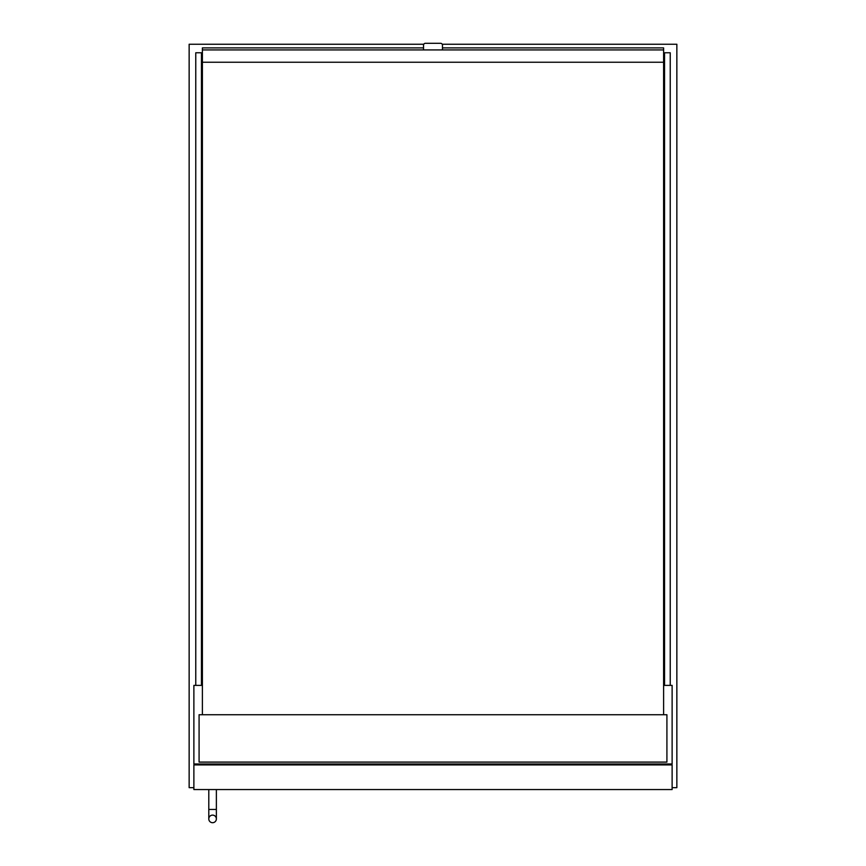 <?xml version="1.0" encoding="UTF-8"?>
<svg xmlns="http://www.w3.org/2000/svg" width="866" height="866" viewBox="0 0 866 866"><rect width="100%" height="100%" fill="white"/><g stroke="black" fill="none" stroke-linecap="round" stroke-linejoin="round"><path stroke-width="1.3" d="M202.395 685.385L193.876 685.385L193.876 763.985L672.124 763.985L672.124 685.385L663.605 685.385M672.124 764.927L193.876 764.927L193.876 789.554L672.124 789.554L672.124 764.927M212.581 815.123A3.789 3.789 0 0 1 216.37 818.911A3.789 3.789 0 0 1 212.581 822.7A3.789 3.789 0 0 1 208.793 818.911A3.789 3.789 0 0 1 212.581 815.123A3.789 3.789 0 0 1 216.37 818.911A3.789 3.789 0 0 1 212.581 822.7A3.789 3.789 0 0 1 208.793 818.911A3.789 3.789 0 0 0 212.581 822.7A3.789 3.789 0 0 0 216.37 818.911A3.789 3.789 0 0 0 212.581 815.123M216.37 789.554L216.37 809.439L208.793 809.439L208.793 789.554M195.77 685.385L195.77 52.772L201.453 52.772L201.453 685.385M670.23 685.385L670.23 52.772L664.547 52.772L664.547 685.385M666.917 762.091L666.917 714.742L199.083 714.742L199.083 762.091L666.917 762.091M663.605 714.742L663.605 62.244L202.395 62.244L202.395 714.742M663.605 62.244L663.605 47.89L442.472 47.89M423.528 47.89L202.395 47.89L202.395 49.925L663.605 49.925M672.124 787.659L676.855 787.659L676.855 44.242L442.212 44.242M423.788 44.242L189.145 44.242L189.145 787.659L193.876 787.659M423.528 49.925L423.528 45.194A1.894 1.894 0 0 1 425.423 43.3L440.577 43.3A1.894 1.894 0 0 1 442.472 45.194L442.472 49.925M202.395 62.244L202.395 49.925M216.37 809.439L216.37 818.911M208.793 809.439L208.793 818.911"/></g></svg>
